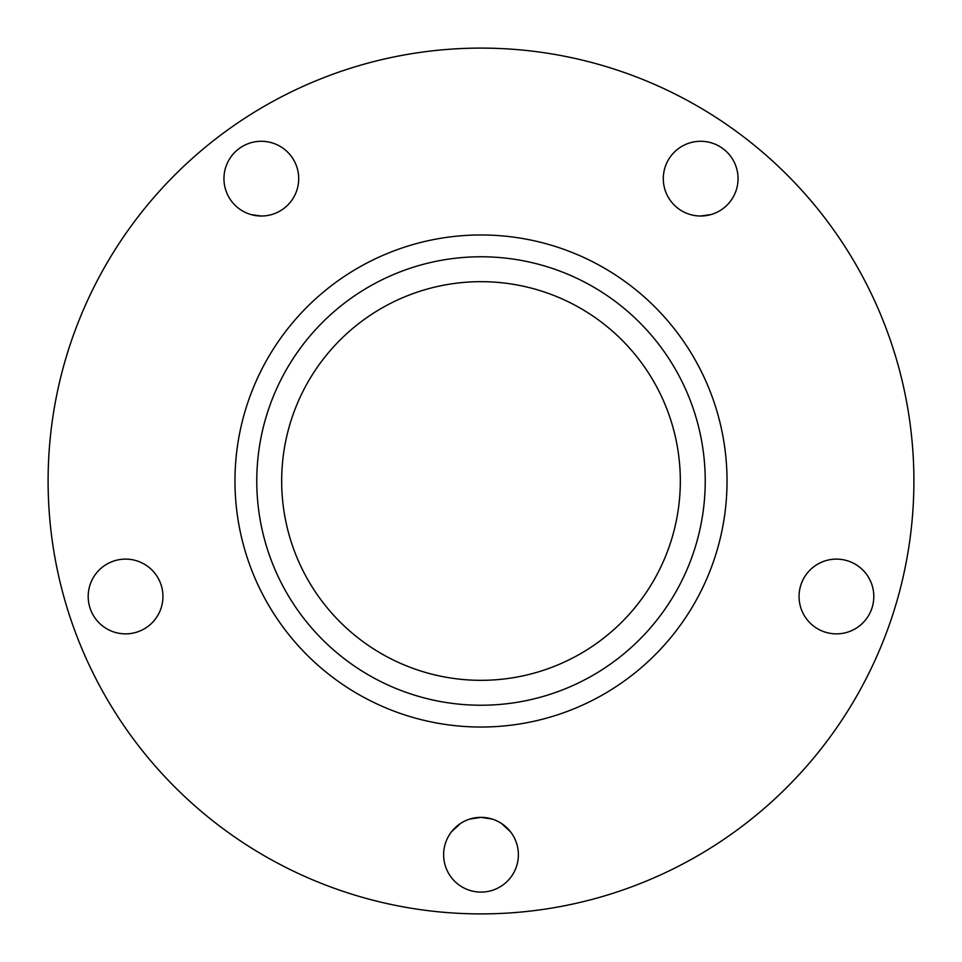<?xml version="1.0" encoding="UTF-8"?>
<svg xmlns="http://www.w3.org/2000/svg" width="962" height="962" viewBox="0 0 962 962"><rect width="100%" height="100%" fill="white"/><g stroke="black" fill="none" stroke-linecap="round" stroke-linejoin="round"><path stroke-width="1.44" d="M481 727.031A246.031 246.031 0 0 0 727.031 481A246.031 246.031 0 0 0 481 234.968A246.031 246.031 0 0 0 234.968 481A246.031 246.031 0 0 0 481 727.031M481 256.77A224.23 224.23 0 0 0 256.77 481A224.23 224.23 0 0 0 481 705.23A224.23 224.23 0 0 0 705.23 481A224.23 224.23 0 0 0 481 256.77M481 913.9A432.9 432.9 0 0 0 913.9 481A432.9 432.9 0 0 0 481 48.1A432.9 432.9 0 0 0 48.1 481A432.9 432.9 0 0 0 481 913.9M481 680.326A199.326 199.326 0 0 0 680.326 481A199.326 199.326 0 0 0 481 281.674A199.326 199.326 0 0 0 281.674 481A199.326 199.326 0 0 0 481 680.326M700.673 216.017A37.374 37.374 0 0 0 738.046 178.643A37.374 37.374 0 0 0 700.673 141.282A37.374 37.374 0 0 0 663.299 178.643A37.374 37.374 0 0 0 700.673 216.017L710.942 214.586M469.624 819.131L481 817.351A37.374 37.374 0 0 0 443.626 854.725A37.374 37.374 0 0 0 481 892.099A37.374 37.374 0 0 0 518.374 854.725A37.374 37.374 0 0 0 481 817.351L492.376 819.131M501.539 823.496L510.425 831.697M460.461 823.496L451.575 831.697M261.327 216.017A37.374 37.374 0 0 0 298.701 178.643A37.374 37.374 0 0 0 261.327 141.282A37.374 37.374 0 0 0 223.954 178.643A37.374 37.374 0 0 0 261.327 216.017L251.058 214.586M836.435 633.862A37.374 37.374 0 0 0 873.809 596.488A37.374 37.374 0 0 0 836.435 559.114A37.374 37.374 0 0 0 799.061 596.488A37.374 37.374 0 0 0 836.435 633.862M125.565 633.862A37.374 37.374 0 0 0 162.939 596.488A37.374 37.374 0 0 0 125.565 559.114A37.374 37.374 0 0 0 88.191 596.488A37.374 37.374 0 0 0 125.565 633.862"/></g></svg>
